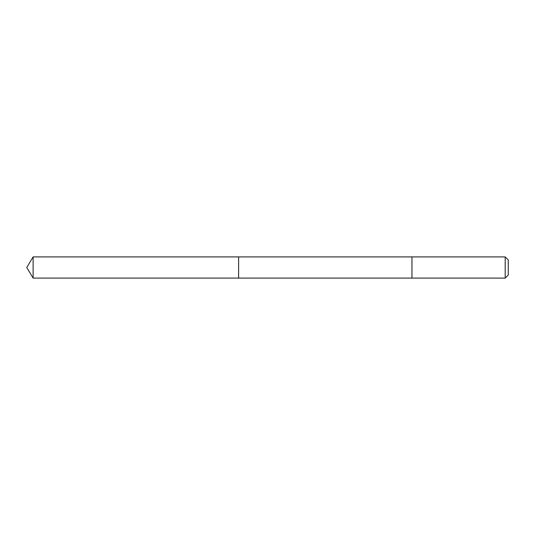 <?xml version="1.0" encoding="UTF-8"?>
<svg xmlns="http://www.w3.org/2000/svg" width="535" height="535" viewBox="0 0 535 535"><rect width="100%" height="100%" fill="white"/><g stroke="black" fill="none" stroke-linecap="round" stroke-linejoin="round"><path stroke-width="0.4" stroke-dasharray="2.67 2.01" d="M238.61 271.459L238.61 256.907L238.61 271.459M33.117 278.093L33.117 256.907M411.95 271.452L411.95 256.907L411.95 271.452M505.194 278.093L505.194 256.907M508.25 275.037L508.25 259.963"/><path stroke-width="0.8" d="M238.61 278.093L238.61 256.907L33.117 256.907L33.117 278.093L238.61 278.093L238.61 256.907L411.95 256.907L411.95 278.093L33.117 278.093L26.75 267.5L33.117 278.093M411.95 263.541L411.95 278.093L505.194 278.093L505.194 256.907L411.95 256.907L411.95 263.541M505.194 256.907L508.25 259.963L508.25 275.037L505.194 278.093M26.75 267.5L33.117 256.907"/></g></svg>

